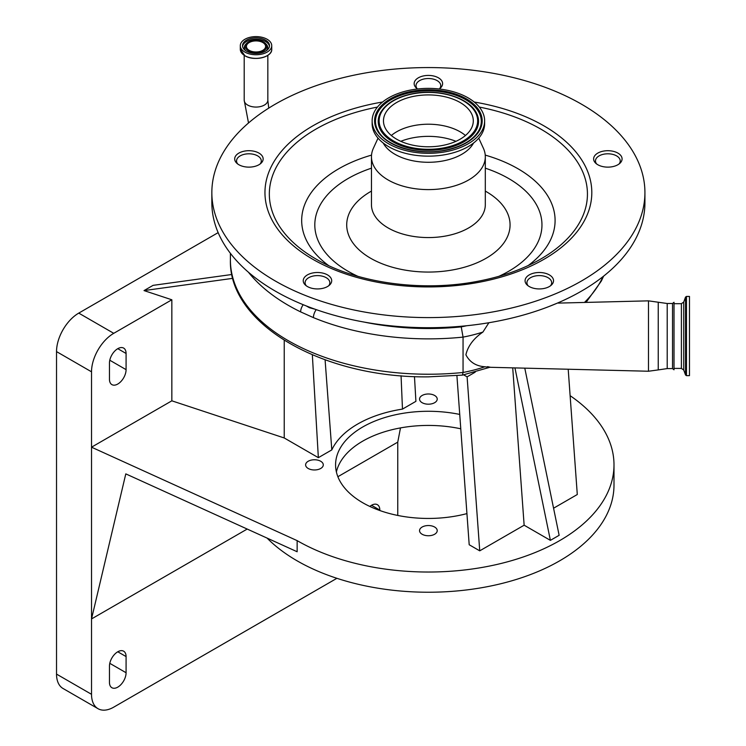 <?xml version="1.0" encoding="UTF-8"?>
<svg xmlns="http://www.w3.org/2000/svg" width="746" height="746" viewBox="0 0 746 746"><rect width="100%" height="100%" fill="white"/><g stroke="black" fill="none" stroke-linecap="round" stroke-linejoin="round"><path stroke-width="1.12" d="M244.902 52.099A15.713 9.073 0 0 0 262.032 54.066A15.713 9.073 0 0 0 271.73 45.683A15.713 9.073 0 0 0 267.133 39.268A15.713 9.073 0 0 0 250.003 37.3A15.713 9.073 0 0 0 240.305 45.683A15.713 9.073 0 0 0 244.902 52.099M246.478 51.185A13.484 7.786 0 0 0 261.175 52.873A13.484 7.786 0 0 0 269.502 45.683A13.484 7.786 0 0 0 265.557 40.172A13.484 7.786 0 0 0 250.852 38.484A13.484 7.786 0 0 0 242.534 45.683A13.484 7.786 0 0 0 246.478 51.185M263.636 42.046A10.77 6.22 0 0 0 246.665 43.361A10.77 6.22 0 0 0 248.399 50.84A10.77 6.22 0 0 0 262.545 51.381A10.77 6.22 0 0 0 265.371 43.361A10.77 6.22 0 0 0 263.636 42.046M249.239 50.355A9.586 5.539 0 0 0 259.692 51.558A9.586 5.539 0 0 0 265.604 46.438A9.586 5.539 0 0 0 262.797 42.522A9.586 5.539 0 0 0 252.344 41.328A9.586 5.539 0 0 0 246.432 46.438A9.586 5.539 0 0 0 249.239 50.355M439.562 88.718A12.374 7.143 0 0 0 440.755 85.659A12.374 7.143 0 0 0 428.381 78.517A12.374 7.143 0 0 0 416.016 85.659A12.374 7.143 0 0 0 417.21 88.718M439.189 88.988A14.23 8.215 0 0 0 442.611 83.636A14.23 8.215 0 0 0 423.989 75.822A14.23 8.215 0 0 0 414.151 83.636A14.23 8.215 0 0 0 417.583 88.988M603.458 151.102A14.23 8.215 0 0 0 593.62 158.917A14.23 8.215 0 0 0 612.252 166.731A14.23 8.215 0 0 0 622.08 158.917A14.23 8.215 0 0 0 603.458 151.102M534.901 272.905A14.23 8.215 0 0 0 525.072 280.72A14.23 8.215 0 0 0 543.703 288.534A14.23 8.215 0 0 0 553.532 280.72A14.23 8.215 0 0 0 534.901 272.905M253.314 166.731A14.23 8.215 0 0 0 263.151 158.917A14.23 8.215 0 0 0 244.52 151.102A14.23 8.215 0 0 0 234.692 158.917A14.23 8.215 0 0 0 253.314 166.731M321.871 288.534A14.23 8.215 0 0 0 331.7 280.72A14.23 8.215 0 0 0 313.068 272.905A14.23 8.215 0 0 0 303.24 280.72A14.23 8.215 0 0 0 321.871 288.534M361.474 73.686A216.545 125.02 180 0 1 644.926 192.58A216.545 125.02 180 0 1 495.297 311.483A216.545 125.02 180 0 1 211.845 192.58A216.545 125.02 180 0 1 361.474 73.686M644.926 192.58L644.926 202.688A216.545 125.02 180 0 1 495.297 321.591A216.545 125.02 180 0 1 211.845 202.688L211.845 192.58M478.736 138.141L483.408 148.314A56.92 32.861 180 0 1 485.31 156.735A56.92 32.861 180 0 1 445.977 187.992A56.92 32.861 180 0 1 371.461 156.735A56.92 32.861 180 0 1 373.364 148.314L378.035 138.141M473.57 143.008A47.268 27.294 180 0 1 442.993 160.95A47.268 27.294 180 0 1 383.202 143.008M484.63 120.852L484.63 123.677A56.239 32.47 180 0 1 445.763 154.562A56.239 32.47 180 0 1 372.142 123.677L372.142 120.852A56.239 32.47 180 0 1 411.009 89.968A56.239 32.47 180 0 1 484.63 120.852A56.239 32.47 180 0 1 445.763 151.727A56.239 32.47 180 0 1 372.142 120.852M414.506 96.187A44.919 25.933 180 0 1 473.3 120.852A44.919 25.933 180 0 1 442.266 145.517A44.919 25.933 180 0 1 383.472 120.852A44.919 25.933 180 0 1 414.506 96.187M391.324 135.502A44.919 25.933 180 0 1 414.506 125.487A44.919 25.933 180 0 1 465.448 135.502M260.102 163.999A12.374 7.143 0 0 0 261.296 160.94A12.374 7.143 0 0 0 248.922 153.797A12.374 7.143 0 0 0 236.547 160.94A12.374 7.143 0 0 0 237.741 163.999M328.65 285.802A12.374 7.143 0 0 0 329.844 282.743A12.374 7.143 0 0 0 317.47 275.6A12.374 7.143 0 0 0 305.095 282.743A12.374 7.143 0 0 0 306.289 285.802M315.176 309.264L309.45 307.734L306.242 305.916M316.248 309.637A7.423 3.525 112.4 0 0 313.413 317.619L300.629 311.884A197.979 114.306 180 0 1 248.437 272.234M550.483 285.802A12.374 7.143 0 0 0 551.676 282.743A12.374 7.143 0 0 0 539.302 275.6A12.374 7.143 0 0 0 526.928 282.743A12.374 7.143 0 0 0 528.121 285.802M619.031 163.999A12.374 7.143 0 0 0 620.224 160.94A12.374 7.143 0 0 0 607.85 153.797A12.374 7.143 0 0 0 595.476 160.94A12.374 7.143 0 0 0 596.669 163.999M303.23 304.713A7.423 3.907 116 0 0 300.629 311.884M363.992 322.048A190.556 110.016 0 0 0 428.381 328.52A190.556 110.016 0 0 0 461.233 326.879L463.052 337.108L463.052 372.468A111.368 64.296 0 0 0 484.881 366.771C475.995 366.118 469.663 362.118 465.896 354.77C467.956 346.004 473.635 338.432 482.914 332.063A111.368 64.296 180 0 1 463.052 337.108A197.979 114.306 180 0 1 428.381 338.87A197.979 114.306 180 0 1 313.413 317.619M557.458 303.072L549.429 306.345M488.891 322.729L482.914 332.063M484.881 366.771C490.271 367.424 491.157 367.377 487.52 366.631M674.011 369.802L674.011 302.289L674.011 303.687L681.396 303.687L681.396 368.403L674.011 368.403L674.011 369.802L672.519 368.589L672.519 303.501L667.204 303.501L648.488 300.852L648.488 371.238L489.115 367.265M674.011 303.687L674.011 309.618M689.472 303.715L689.472 375.639L686.46 375.639L686.46 296.442L689.472 296.442L689.472 303.566M462.427 375.126L463.052 372.468A197.979 114.306 0 0 1 428.381 374.231A197.979 114.306 0 0 1 230.402 259.925C228.481 324.631 323.745 378.194 428.381 376.851L462.427 375.126M284.235 340.316L284.235 437.967L318.355 457.671L331.802 449.903A100.001 57.731 180 0 1 402.476 409.106L401.059 375.742M402.476 409.106L415.914 401.339L414.468 376.562M284.235 437.967L171.841 400.816L91.525 447.19L297.141 540.636A185.605 107.163 0 0 0 499.419 563.873A185.605 107.163 0 0 0 613.995 464.87A185.605 107.163 0 0 0 570.121 395.678M320.705 461.261A8.84 5.101 0 0 0 311.073 460.151A8.84 5.101 0 0 0 305.618 464.87A8.84 5.101 0 0 0 308.201 468.479A8.84 5.101 0 0 0 317.833 469.579A8.84 5.101 0 0 0 323.288 464.87A8.84 5.101 0 0 0 320.705 461.261M459.732 414.431A92.802 53.581 0 0 0 335.579 464.87A92.802 53.581 0 0 0 362.761 502.757A92.802 53.581 0 0 0 466.931 513.602M434.638 395.483A8.84 5.101 0 0 0 425.006 394.373A8.84 5.101 0 0 0 419.55 399.091A8.84 5.101 0 0 0 422.133 402.7A8.84 5.101 0 0 0 431.766 403.8A8.84 5.101 0 0 0 437.221 399.091A8.84 5.101 0 0 0 434.638 395.483M434.638 527.04A8.84 5.101 0 0 0 425.006 525.93A8.84 5.101 0 0 0 419.55 530.648A8.84 5.101 0 0 0 422.133 534.257A8.84 5.101 0 0 0 431.766 535.358A8.84 5.101 0 0 0 437.221 530.648A8.84 5.101 0 0 0 434.638 527.04M524.783 368.151L559.136 535.302L550.389 540.356L524.14 525.203L479.734 550.837L469.197 544.748L456.916 375.639M568.2 369.233L577.292 494.514L553.569 508.212M247.206 529.054L91.525 618.938L125.794 473.878L297.141 551.751L297.141 540.636M267.087 538.099A185.605 107.163 0 0 0 297.141 560.843A185.605 107.163 0 0 0 499.419 584.071A185.605 107.163 0 0 0 613.995 485.077L613.995 464.87M336.39 471.938A92.802 53.581 180 0 1 460.776 428.801M400.49 427.906L397.758 442.136L337.882 476.713M379.826 510.525L379.826 510.077A11.759 6.789 120 0 0 377.392 504.697A11.759 6.789 120 0 0 369.848 506.441M126.083 656.573A11.759 6.789 120 0 0 123.649 651.193A11.759 6.789 120 0 0 114.595 654.345A11.759 6.789 120 0 0 109.457 666.178L109.457 682.338A11.759 6.789 120 0 0 111.891 687.719A11.759 6.789 120 0 0 120.955 684.576A11.759 6.789 120 0 0 126.083 672.743L126.083 656.573L117.775 651.78M171.841 400.816L171.841 299.78L113.746 333.322A31.425 18.146 120 0 0 91.525 371.816L91.525 694.312A31.425 18.146 120 0 0 98.034 708.7A31.425 18.146 120 0 0 113.746 707.143L336.894 578.309M397.758 515.449L397.758 442.136M218.149 232.631L78.75 313.115A31.425 18.146 120 0 0 56.528 351.608L56.528 674.104A31.425 18.146 120 0 0 63.037 688.493L98.034 708.7M514.945 367.909L550.389 540.356M524.14 525.203L512.716 367.853M171.841 299.78L144.025 290.586L232.836 278.342M144.025 290.586L153.089 285.354L231.922 274.491M126.083 353.473A11.759 6.789 120 0 0 123.649 348.093A11.759 6.789 120 0 0 114.595 351.245A11.759 6.789 120 0 0 109.457 363.078L109.457 379.238A11.759 6.789 120 0 0 111.891 384.619A11.759 6.789 120 0 0 120.955 381.476A11.759 6.789 120 0 0 126.083 369.643L126.083 353.473L117.775 348.68M475.193 372.17L467.099 376.842L479.734 550.837M463.704 374.874L467.099 376.842M325.088 359.814L331.802 449.903M318.355 457.671L312.341 354.835M248.511 122.969L244.203 100.244A11.815 6.826 0 0 0 247.663 105.065A11.815 6.826 0 0 0 264.373 105.065A11.815 6.826 0 0 0 267.833 100.244L267.833 55.316M244.958 55.773A15.638 9.027 0 0 0 269.632 53.824M244.902 55.717A15.713 9.073 0 0 0 262.032 57.684A15.713 9.073 0 0 0 271.73 49.301C272.449 57.125 253.938 61.554 244.93 55.773L240.305 49.301A15.713 9.073 0 0 0 244.902 55.717M269.455 46.364A13.484 7.786 0 0 0 265.557 41.543A13.484 7.786 0 0 0 251.411 39.724A13.484 7.786 0 0 0 242.581 46.364M246.665 43.361L245.863 44.173A11.684 6.751 0 0 0 245.751 50.728M266.285 50.728A11.684 6.751 0 0 0 266.173 44.173L265.371 43.361M242.403 53.824A15.638 9.027 0 0 0 244.912 55.745M474.195 102.016A163.421 94.35 180 0 1 591.792 191.162A163.421 94.35 180 0 1 478.885 282.314A163.421 94.35 180 0 1 272.961 221.739A163.421 94.35 180 0 1 377.886 102.845A163.421 94.35 180 0 1 382.577 102.016M479.314 107.07A159.047 91.823 180 0 1 540.85 258.993C522.993 269.25 501.955 276.682 477.748 281.289C422.087 292.143 356.523 282.986 315.922 258.993A159.047 91.823 180 0 1 377.457 107.07M485.236 155.103A126.699 73.145 180 0 1 528.14 265.576M328.632 265.576A126.699 73.145 180 0 1 371.536 155.103M357.921 276.337A113.578 65.573 180 0 1 371.461 168.167M485.31 168.167A113.578 65.573 180 0 1 498.85 276.337M485.31 191.097A81.668 47.147 180 0 1 453.624 269.754A81.668 47.147 180 0 1 358.453 249.267A81.668 47.147 180 0 1 371.461 191.097M485.31 156.735L485.31 204.702A56.92 32.861 180 0 1 445.977 235.96A56.92 32.861 180 0 1 371.461 204.702L371.461 156.735M411.755 91.301A53.805 31.062 180 0 1 479.557 111.247A53.805 31.062 180 0 1 445.017 150.394A53.805 31.062 180 0 1 377.215 130.447A53.805 31.062 180 0 1 411.755 91.301M478.708 130.746C472.945 140.276 461.653 146.766 444.83 150.226C418.049 155.746 385.85 146.141 378.063 130.746L378.063 130.746A52.901 30.539 180 0 1 412.034 92.29A52.901 30.539 180 0 1 465.774 99.731A52.901 30.539 180 0 1 478.708 130.746L478.708 130.746A52.901 30.539 180 0 1 444.98 150.338M476.116 112.394A50.178 28.973 180 0 1 476.125 112.413A50.178 28.973 180 0 1 443.889 148.883A50.178 28.973 180 0 1 392.928 141.833A50.178 28.973 180 0 1 380.647 112.413A50.178 28.973 180 0 1 380.656 112.394C386.372 103.069 397.142 96.821 412.976 93.632C438.172 88.532 468.274 97.288 476.116 112.394M413.163 93.8A49.273 28.441 180 0 1 475.239 112.059A49.273 28.441 180 0 1 443.609 147.904A49.273 28.441 180 0 1 381.532 129.636A49.273 28.441 180 0 1 413.163 93.8M400.788 141.311A48.658 28.096 180 0 1 413.349 137.73A48.658 28.096 180 0 1 455.983 141.311M309.711 307.259A2.471 1.203 -67.3 0 1 309.45 307.734M584.472 302.447A180.663 104.3 0 0 0 603.038 276.589M672.519 368.589L667.204 368.589L658.233 369.913L658.233 302.167M667.204 368.589L667.204 303.501M681.396 303.687L683.728 302.055L683.728 370.025L685.527 374.986L686.46 375.639M683.728 302.055L685.527 297.095L685.527 374.986M461.233 326.879A103.936 60.006 0 0 0 466.632 325.741M379.826 510.077L371.517 505.284M91.525 694.312L56.528 674.104M91.525 371.816L56.528 351.608M126.083 672.743L109.783 663.334M126.083 369.643L109.783 360.234M113.746 333.322L78.75 313.115M271.73 49.301L271.73 45.683M240.305 49.301L240.305 45.683M244.203 100.244L244.203 55.316M267.833 100.244L268.746 108.114M416.016 85.659L416.016 87.692M440.755 85.659L440.755 87.692M261.296 160.94L261.296 162.973M305.095 282.743L305.095 284.776M329.844 282.743L329.844 284.776M551.676 282.743L551.676 284.776M595.476 160.94L595.476 162.973M620.224 160.94L620.224 162.973M236.547 160.94L236.547 162.973M526.928 282.743L526.928 284.776M230.402 253.332L230.402 259.925M658.233 369.913L648.488 371.238M681.396 368.403L683.728 370.025M685.527 297.095L686.46 296.442M674.011 302.289L672.519 303.501M603.617 276.141L601.332 281.055L586.058 302.41M490.206 367.172L462.445 375.117M558.269 303.1L648.488 300.852"/></g></svg>
